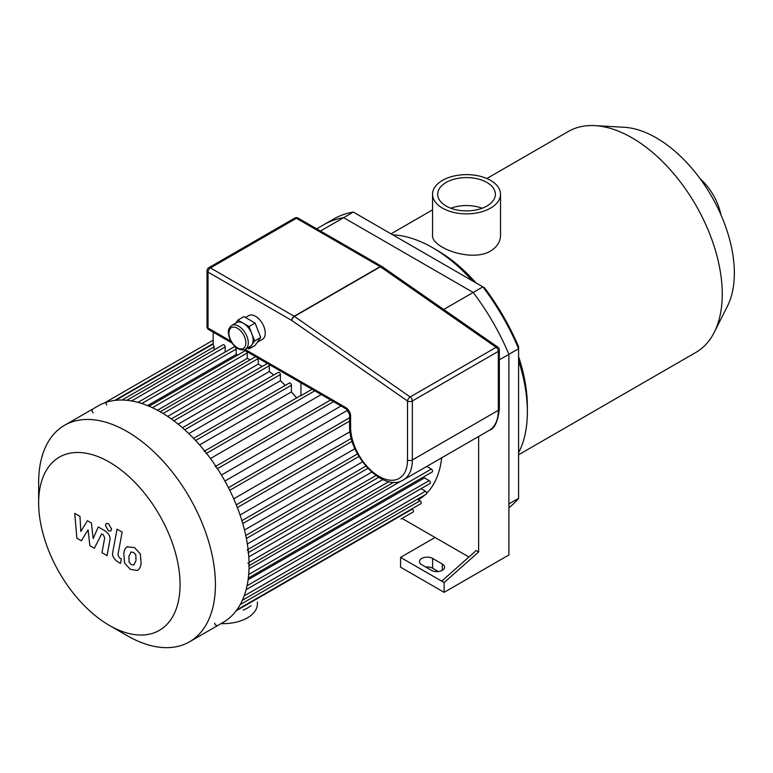 <?xml version="1.0" encoding="UTF-8"?>
<svg xmlns="http://www.w3.org/2000/svg" width="773" height="773" viewBox="0 0 773 773"><rect width="100%" height="100%" fill="white"/><g stroke="black" fill="none" stroke-linecap="round" stroke-linejoin="round"><path stroke-width="1.16" d="M518.596 498.324L508.905 503.919L508.905 354.314A169.084 97.62 -120 0 0 473.192 292.455L343.637 217.657A169.084 97.62 -120 0 0 323.868 224.663L333.559 219.068A169.084 97.62 60 0 1 353.319 212.063L484.584 287.856A165.664 95.649 -120 0 1 518.596 346.758L518.596 498.324A169.084 97.62 60 0 1 508.905 507.745M468.921 557.024L435.054 537.467L400.549 557.391L444.127 582.552L444.127 592.34L508.905 554.946L508.905 354.314A169.084 97.62 -120 0 0 473.192 292.455L482.883 286.87A169.084 97.62 60 0 1 518.596 348.729L499.319 359.851M443.712 309.48L473.192 292.455L343.637 217.657L353.319 212.063M490.565 180.37A33.993 19.625 180 0 1 500.518 194.245A33.993 19.625 180 0 1 466.534 213.87A33.993 19.625 180 0 1 432.542 194.245A33.993 19.625 180 0 1 453.529 176.118A33.993 19.625 180 0 1 490.565 180.37M500.518 194.245L500.518 235.253C500.382 241.756 497.058 247.012 490.565 251.032C471.086 262.762 430.996 247.302 432.542 235.253L432.542 194.245M450.843 208.227A28.852 16.658 180 0 1 482.217 208.227M486.932 182.467A28.852 16.658 180 0 1 495.387 194.245A28.852 16.658 180 0 1 466.534 210.903A28.852 16.658 180 0 1 437.682 194.245A28.852 16.658 180 0 1 455.49 178.853A28.852 16.658 180 0 1 486.932 182.467M518.596 454.785L695.826 352.459A127.564 73.648 -120 0 0 714.252 332.313L727.432 306.205A110.442 63.763 -120 0 0 734.35 273.091A110.442 63.763 -120 0 0 624.13 127.265L594.93 125.632A127.564 73.648 -120 0 0 568.261 131.516L486.855 178.515M714.252 332.313A127.564 73.648 -120 0 0 722.243 294.069A127.564 73.648 -120 0 0 594.93 125.632M518.596 452.736A133.98 77.358 -120 0 0 527.37 411.816L527.37 406.579A127.564 73.648 -120 0 0 518.596 356.691M475.984 282.889A127.564 73.648 -120 0 0 437.17 250.346L432.629 247.718A133.98 77.358 -120 0 0 392.8 234.857M527.37 411.816A133.98 77.358 -120 0 0 518.596 360.759M472.458 280.85A133.98 77.358 -120 0 0 432.629 247.718M720.909 214.749A41.433 23.924 -120 0 0 700.058 178.65M431.421 570.319L421.729 564.725A7.701 4.445 180 0 1 419.478 561.585A7.701 4.445 180 0 1 424.232 557.478A7.701 4.445 180 0 1 432.629 558.435L442.32 564.029A7.701 4.445 180 0 1 444.572 567.179A7.701 4.445 180 0 1 439.818 571.286A7.701 4.445 180 0 1 431.421 570.319M438.368 571.537L432.629 568.223A7.701 4.445 0 0 0 425.681 567.005M441.712 581.161L476.216 550.56L478.642 551.961L444.127 582.552M478.642 436.474L478.642 551.961M435.054 537.467L402.047 518.412M444.127 592.34L400.549 567.179L400.549 557.391M316.669 228.827L323.868 224.663A169.084 97.62 -120 0 1 343.637 217.657L320.486 231.021M214.72 623.183A1.71 0.986 -120 0 0 215.474 624.903A1.71 0.986 -120 0 0 216.788 625.367M248.722 565.933A1.71 0.986 -120 0 0 248.983 564.561A1.71 0.986 -120 0 0 247.872 563.053M248.017 552.772A1.71 0.986 -120 0 0 248.288 551.4A1.71 0.986 -120 0 0 247.167 549.883M217.145 468.844A1.71 0.986 -120 0 0 216.401 467.114A1.71 0.986 -120 0 0 215.078 466.66M206.101 453.567A1.71 0.986 -120 0 0 205.347 451.838A1.71 0.986 -120 0 0 204.033 451.384M106.664 405.052A1.71 0.986 -120 0 0 105.92 403.332A1.71 0.986 -120 0 0 104.597 402.868M92.402 409.912A1.71 0.986 -120 0 0 92.142 411.284A1.71 0.986 -120 0 0 93.253 412.792M312.089 389.273L300.958 395.699L300.958 381.688M214.092 349.937L214.092 346.893A1.71 0.986 -120 0 0 213.184 345.019L213.184 331.008M300.958 395.699A1.71 0.986 -120 0 0 300.407 395.737L204.69 451.007M225.136 352.044L225.136 346.942A1.71 0.986 -120 0 0 224.392 345.212A1.71 0.986 -120 0 0 223.068 344.758L126.869 400.298M237.91 354.952A116.433 67.222 -120 0 0 236.18 354.459L236.18 349.048A1.71 0.986 -120 0 0 235.436 347.319A1.71 0.986 -120 0 0 234.122 346.864L137.971 402.375M250.23 359.783A116.433 67.222 -120 0 0 247.234 358.411L247.234 352.952A1.71 0.986 -120 0 0 246.742 351.541M245.302 350.71A1.71 0.986 -120 0 0 245.167 350.768L149.083 406.24M262.115 366.499A116.433 67.222 -120 0 0 258.279 364.122L258.279 358.517A1.71 0.986 -120 0 0 258.25 358.189M273.748 375.011A116.433 67.222 -120 0 0 269.333 371.542L269.333 365.706A1.71 0.986 -120 0 0 268.84 364.305M267.4 363.465A1.71 0.986 -120 0 0 267.265 363.523L171.306 418.927M285.237 385.408A116.433 67.222 -120 0 0 280.377 380.751L280.377 374.557A1.71 0.986 -120 0 0 279.633 372.837A1.71 0.986 -120 0 0 278.309 372.373L182.428 427.74M296.619 397.931A116.433 67.222 -120 0 0 291.421 391.911L291.421 385.205A1.71 0.986 -120 0 0 290.677 383.485A1.71 0.986 -120 0 0 289.363 383.031L193.55 438.339M291.421 391.911L199.589 444.929M280.377 380.751L188.825 433.605M269.333 371.542L178.177 424.174M258.279 364.122L167.693 416.415M247.234 358.411L157.441 410.25M236.18 354.459L147.575 405.612M321.239 394.549L210.459 458.505M341.038 405.98L221.426 475.037M224.904 481.057L347.695 410.173M233.736 498.827L350.005 431.701M240.055 515.021L354.933 448.698M244.481 530.007L362.527 461.858M247.331 543.95L371.745 472.119M248.8 556.908L382.79 479.55M418.299 499.831A116.433 67.222 -120 0 0 425.15 494.788M426.686 493.3A116.433 67.222 -120 0 0 441.702 457.8M249.022 568.87L401.284 480.961M248.104 579.731L424.493 477.888L429.179 480.603A1.71 0.986 -120 0 1 430.3 482.11A1.71 0.986 -120 0 1 430.03 483.483L246.114 589.673M400.955 519.041A1.71 0.986 60 0 1 400.945 519.041L413.14 512.006A1.71 0.986 -120 0 0 413.41 510.634A1.71 0.986 -120 0 0 412.289 509.117L411.864 508.876M236.799 609.955L420.85 503.696A1.71 0.986 -120 0 0 421.111 502.324A1.71 0.986 -120 0 0 419.99 500.807L417.352 499.29M242.345 600.321L426.338 494.102A1.71 0.986 -120 0 0 426.599 492.73A1.71 0.986 -120 0 0 425.479 491.222L421.053 488.662M248.317 578.117L432.175 471.965A1.71 0.986 -120 0 0 432.436 470.593A1.71 0.986 -120 0 0 431.324 469.076L426.744 466.438M109.36 625.405L127.033 635.609A124.994 72.169 -120 0 0 189.53 641.803L223.194 622.371A124.994 72.169 -120 0 0 249.08 565.15A124.994 72.169 -120 0 0 248.365 551.806A124.994 72.169 -120 0 0 189.269 434.03A124.994 72.169 -120 0 0 98.2 405.873L64.536 425.305A124.994 72.169 -120 0 0 38.65 482.526L38.65 502.933A99.997 57.733 -120 0 0 109.36 625.405A99.997 57.733 -120 0 0 180.07 584.581A99.997 57.733 -120 0 0 109.36 462.109A99.997 57.733 -120 0 0 38.65 502.933M189.53 641.803A124.994 72.169 -120 0 0 215.416 584.581A124.994 72.169 -120 0 0 160.861 458.785A124.994 72.169 -120 0 0 64.536 425.305M81.329 540.771L88.093 529.872L89.881 545.709L94.335 548.279L101.669 533.901L103.253 534.81L104.713 537.766L101.959 552.695L107.061 555.642L109.863 540.356C110.616 536.868 109.003 533.689 105.012 530.838L98.258 526.954L93.156 538.588L91.417 523.002L87.436 520.702L80.827 531.466L79.986 516.403L74.73 513.369L76.875 538.201L81.329 540.771M131.052 551.951L128.917 556.425L129.13 562.3L131.304 564.599L133.874 565.034L136.019 560.522L135.797 554.695L133.584 552.366L130.801 552.077M127.671 546.559C125.641 547.419 124.356 549.729 123.825 553.487L124.588 563.121L130.415 569.382L137.246 570.426C139.285 569.575 140.57 567.256 141.111 563.469L140.338 553.874L134.473 547.584L127.12 546.83M137.246 570.426L137.797 570.155M117.052 529.147L112.761 552.164C111.988 555.642 113.592 558.821 117.583 561.7L120.482 563.372L121.322 558.879L119.361 557.748L117.911 554.782L122.144 532.095L117.052 529.147M108.491 530.848L110.674 531.061L111.583 529.061L108.491 523.707L106.307 523.495L105.399 525.495L108.491 530.848M231.755 325.433L236.596 322.641A13.701 7.904 60 0 1 243.447 323.317A13.701 7.904 60 0 1 251.834 333.752A13.701 7.904 60 0 1 251.834 344.942A13.701 7.904 60 0 1 250.297 346.362L245.456 349.164A13.701 7.904 -120 0 0 245.456 333.347A13.701 7.904 -120 0 0 231.755 325.433C229.137 327.646 228.025 330.013 228.422 332.525C228.914 339.25 232.026 344.594 237.746 348.565C241.099 350.208 243.669 350.401 245.456 349.164M235.697 323.162L237.862 320.09L249.041 326.544L254.636 340.961L249.041 348.913L247.457 348.005M237.862 320.09L243.91 316.592L255.1 323.056L257.892 330.255L260.685 337.463L255.1 345.425L249.041 348.913M260.685 337.463L254.636 340.961M255.1 323.056L249.041 326.544M245.495 317.51L248.703 315.645A13.701 7.904 60 0 1 262.405 323.558A13.701 7.904 60 0 1 262.405 339.376L257.254 342.352M497.851 347.145L497.851 347.145A3.421 1.768 124.8 0 0 496.14 347.319A3.421 1.981 60 0 1 498.314 351.357A3.421 1.981 0 0 0 499.319 349.956A3.421 3.421 0 0 0 497.851 347.145L382.094 266.608A3.421 3.421 0 0 0 381.852 266.453A3.421 1.981 120 0 0 380.142 266.627A3.421 1.981 60 0 1 380.384 266.782A3.421 1.768 -55.2 0 1 382.094 266.608M230.924 341.251L208.034 328.042A3.421 1.981 180 0 1 207.029 326.641A3.421 3.421 0 0 0 208.749 329.607A3.421 1.981 -60 0 1 208.034 328.042L208.034 272.115A3.421 1.981 -60 0 1 210.459 267.922A3.421 1.981 -120 0 0 208.749 267.748A3.421 3.421 0 0 0 207.029 270.714A3.421 1.981 0 0 0 208.034 272.115L291.759 320.447A3.421 1.768 -55.2 0 1 294.426 316.418A3.421 1.981 -120 0 0 294.175 316.254A3.421 1.981 120 0 0 291.759 320.447L407.506 400.984A3.421 1.981 -0 0 0 412.347 400.984A3.421 1.981 -120 0 0 410.173 396.955A3.421 1.768 124.8 0 0 407.506 400.984L407.506 459.974A40.235 23.229 60 0 1 379.05 476.41A40.235 23.229 60 0 1 350.604 427.121L350.604 415.942A3.421 1.981 180 0 1 349.599 414.541L346.468 409.12A3.421 1.981 -60 0 1 345.763 407.555L245.022 349.386M250.974 605.626A34.244 19.769 180 0 1 243.157 610.139M257.419 601.916L257.419 603.877A34.244 19.769 180 0 1 221.039 623.608M442.32 564.029L442.32 570.319M432.629 558.435L432.629 568.223M195.617 440.523L291.421 385.205M184.728 429.778L280.377 374.557M173.877 420.812L269.333 365.706M163.084 413.478L258.279 358.517M152.378 407.709L247.234 352.952M141.826 403.516L236.18 349.048M131.584 400.945L225.136 346.942M228.441 487.686L349.599 417.739M236.267 504.827L351.319 438.407M241.891 520.673L357.513 453.915M245.746 535.476L365.88 466.109M248.094 549.352L375.978 475.521M249.051 562.367L388.829 481.666M236.171 610.805L412.289 509.117M240.19 604.621L419.99 500.807M244.152 595.906L425.479 491.222M247.041 585.75L429.179 480.603M248.684 574.523L431.324 469.076M114.704 400.414L213.184 343.56M122.066 400.018L214.092 346.893M217.455 468.66L333.53 401.651M206.526 453.316L314.775 390.819M237.398 347.782A11.982 6.918 60 0 1 230.054 328.863A11.982 6.918 60 0 1 244.732 337.347A11.982 6.918 60 0 1 237.398 347.782M350.604 415.942A6.851 3.952 -120 0 0 345.763 407.555M489.27 430.339C494.585 428.696 497.938 421.565 499.319 408.946A3.421 1.981 180 0 1 498.314 410.347A43.665 25.209 60 0 1 489.27 430.339L403.303 479.965A43.665 25.209 -120 0 0 412.347 459.974A3.421 1.981 180 0 1 407.506 459.974M498.314 351.357L498.314 410.347L412.347 459.974L412.347 400.984L498.314 351.357M381.978 266.54A3.421 1.981 120 0 0 381.852 266.453L298.136 218.121A3.421 3.421 0 0 0 294.706 218.121A3.421 1.981 60 0 1 296.417 218.286A3.421 1.981 -60 0 1 298.136 218.121M210.459 267.922L296.417 218.286L380.142 266.627L294.175 316.254L210.459 267.922M294.426 316.418L380.384 266.782L496.14 347.319L410.173 396.955L294.426 316.418M349.599 414.541L349.599 425.73A3.421 1.981 0 0 0 350.604 427.121M432.542 209.869L391.032 233.842M160.195 411.767L255.621 356.672M349.599 421.111L229.755 490.304M352.14 441.306L237.35 507.571M358.962 456.457L242.741 523.553M367.88 468.341L246.365 538.491M378.683 477.328L248.442 552.531M249.08 565.73L393.583 482.304M213.184 340.178L104.635 402.849M213.184 344.043L115.757 400.288M215.851 466.216L330.602 399.96M499.319 408.946L499.319 349.956M346.468 409.12L243.746 349.811M232.035 343.048L208.749 329.607M207.029 326.641L207.029 270.714M294.706 218.121L208.749 267.748M349.599 425.73C348.565 455.075 383.079 492.855 403.303 479.965"/></g></svg>
